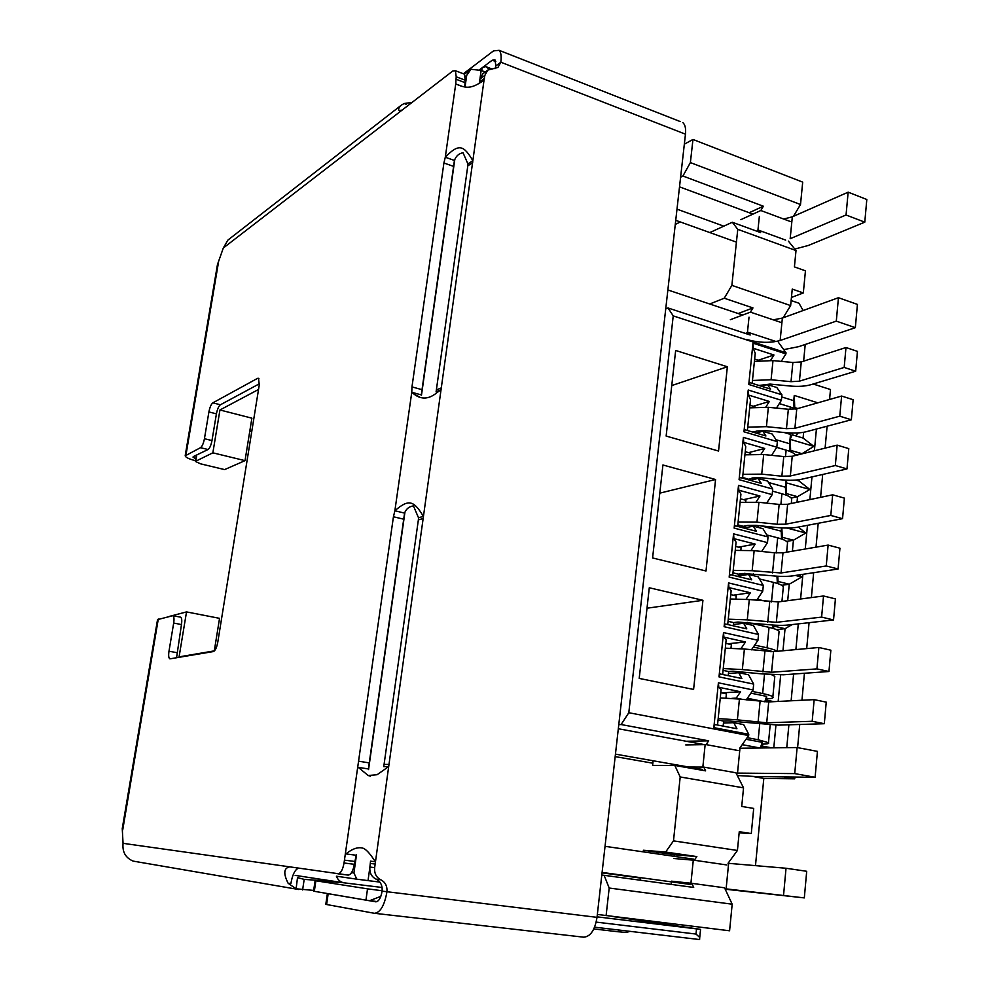 <?xml version="1.0" encoding="UTF-8"?>
<svg xmlns="http://www.w3.org/2000/svg" width="989" height="989" viewBox="0 0 989 989"><rect width="100%" height="100%" fill="white"/><g stroke="black" fill="none" stroke-linecap="round" stroke-linejoin="round"><path stroke-width="1.48" d="M219.941 409.978L251.886 418.162L245.025 460.639L224.614 469.59L200.582 463.841L195.34 461.418L212.858 452.826L219.941 409.978L258.525 389.481M214.477 650.849L179.083 656.869L186.525 611.907L169.391 616.394M465.04 87.032L466.697 75.349L470.962 69.279L464.471 74.2M351.552 872.632L353.938 872.966L356.819 879.172L368.019 880.618L369.799 867.823M480.036 78.391L481.149 70.429L470.962 69.279M382.088 887.479L344.011 882.818C340.389 882.126 337.842 879.926 336.396 876.205L356.819 879.172M214.304 650.873L219.546 618.348L186.525 611.907M251.762 431.464L249.809 430.981M245.025 460.639L212.858 452.826M684.339 144.184L692.968 139.449L802.697 182.137L800.509 204.525L793.425 216.344M481.149 70.429L485.216 71.999M683.856 148.437L681.767 166.956M600.447 886.997L597.949 909.101M379.801 882.077L368.019 880.618M664.571 319.2L620.091 713.081M601.794 875.067L604.131 875.314L609.187 888.035L732.181 904.193L729.585 930.785L597.356 914.442M805.219 344.469L803.624 361.158M813.181 384.016L830.488 389.53L829.573 399.469M827.113 426.197L825.098 448.116M822.687 474.46L820.586 497.343M818.2 523.292L816.012 547.164M813.663 572.693L811.376 597.579M809.076 622.687L806.69 648.599M804.428 673.274L801.955 700.249M799.73 724.467L797.604 747.622M794.896 777.045L794.736 778.825L763.805 778.43L755.485 865.635M788.394 241.118L796.009 250.551L794.414 266.894L805.454 270.838L803.315 292.954L791.435 297.442M800.509 204.525L690.384 162.579L692.968 139.449M690.384 162.579L682.917 176.017L680.605 177.216M609.187 888.035L606.096 915.715M618.793 724.628L621.117 724.541L628.806 712.723L673.225 315.887L668.045 307.975L665.733 308.914M673.843 858.501L694.241 860.245L696.862 856.585L665.622 852.036L673.484 840.873L680.197 776.958L743.543 787.85L741.725 806.443L753.705 808.421L751.281 833.566L739.265 831.687L737.423 850.466L728.04 863.286M724.999 888.752L732.181 904.193M752.901 776.501L763.805 778.43M794.736 778.825L784.03 776.921M817.841 402.82L794.254 395.439L793.747 400.681L781.718 396.935M786.762 747.659L788.888 724.801M791.126 700.793L793.611 674.053M795.885 649.588L798.284 623.886M800.596 599L802.895 574.325M805.256 549.006L807.457 525.332M809.855 499.606L811.969 476.896M814.392 450.774L816.419 429.028M742.232 744.668L760.022 747.993M803.142 310.521L799.013 303.252L791.126 300.532M785.686 240.117L758.81 230.276L756.746 231.191M740.835 219.669L760.838 210.509L790.322 221.524M760.838 210.509L763.36 206.219L682.917 176.017M673.225 315.887L786.032 352.776L785.921 353.901L752.988 343.146L748.772 384.461L781.928 394.796L781.384 400.285L748.216 390.012L743.963 431.797L777.354 441.65L776.81 447.201L743.382 437.398L739.08 479.677L772.718 489.036L772.174 494.636L738.511 485.352L734.147 528.114L768.045 536.953L767.489 542.627L733.566 533.85L729.165 577.119L763.31 585.439L762.742 591.175L728.572 582.929L724.109 626.705L758.514 634.481L757.957 640.291L723.515 632.577L719.003 676.872L753.667 684.104L753.099 689.976L718.397 682.818L713.835 727.632L748.772 734.308L748.648 735.544L628.806 712.723M662.927 464.991L652.592 557.969L705.998 570.987L715.566 479.504L662.927 464.991M718.546 451.033L727.36 366.771L675.66 350.452L666.141 436.062L718.546 451.033M693.598 689.432L639.203 678.417L649.279 587.763L702.932 600.286L693.598 689.432M604.131 875.314L693.697 887.442L691.867 883.338L724.554 887.801M751.281 833.566L739.142 832.849M691.867 883.338L671.469 881.174M694.241 860.245L726.816 864.955M794.068 408.333L793.747 400.681M794.649 408.593L794.748 407.567L797.851 408.519M794.254 395.439L794.748 407.567M813.86 446.373L803.093 438.065L792.14 434.789L790.162 439.326L813.86 446.373L801.585 453.951M799.149 479.702L799.025 481L795.762 480.073M786.342 495.192L786.49 493.61L797.542 496.676L809.843 489.468L799.025 481M791.2 498.036L797.542 496.676L797.01 502.301M782.114 539.178L782.299 537.311L793.425 540.217L805.788 533.022L798.308 527.063M786.614 541.44L793.425 540.217L792.387 551.207M777.849 583.634L778.059 581.458L789.259 584.215L801.683 577.032L799.063 574.906M781.767 585.303L789.259 584.215L787.701 600.694M773.546 628.559L773.781 626.086L785.056 628.683L792.201 624.566M776.501 629.622L785.056 628.683L782.967 650.762M780.68 674.906L778.17 701.436M775.932 725.147L773.794 747.82M803.637 432.292L803.093 438.065M771.704 747.845L762.272 746.077L762.198 742.319L746.027 739.265M761.654 747.968L762.272 746.077M760.368 747.981L762.198 742.319M758.81 230.276L760.652 232.613L732.317 222.253L737.769 229.337L796.009 250.551M749.205 212.734L763.36 206.219M680.345 221.969L675.277 224.416M778.405 342.318L786.032 352.776M668.045 307.975L750.194 334.999L748.339 332.403L776.068 341.539M748.648 735.544L739.71 748.24M738.103 750.515L706.084 744.606L708.693 740.835L621.117 724.541M723.454 723.046L733.764 722.687L736.916 728.745L715.022 724.541L713.835 727.632M733.764 722.687L743.666 724.603L748.772 734.308M717.532 725.024L721.117 689.568L718.805 687.293L740.576 691.756L736.212 698.11L731.86 698.345M718.397 682.818L718.805 687.293M743.073 699.495L736.212 698.11M753.099 689.976L746.25 699.866M728.436 673.484L738.734 672.693L741.886 678.528L720.165 673.966L719.003 676.872M738.734 672.693L748.574 674.77L753.667 684.104M722.65 674.486L726.161 639.858L723.899 637.163L745.508 641.972L741.157 648.401L739.574 648.549M723.515 632.577L723.899 637.163M743.58 648.932L741.157 648.401M757.957 640.291L751.455 649.822M733.381 624.492L743.654 623.28L746.806 628.88L725.246 623.985L724.109 626.705M743.654 623.28L753.42 625.518L758.514 634.481M727.719 624.541L731.143 590.717L728.942 587.602L750.391 592.757L746.065 599.235M728.572 582.929L728.942 587.602M762.742 591.175L756.597 600.348M738.251 576.055L748.512 574.436L751.677 579.826L730.265 574.584L729.165 577.119M748.512 574.436L758.204 576.822L763.31 585.439M732.725 575.19L736.076 542.145L733.925 538.634L755.213 544.098L751.096 550.366M733.566 533.85L733.925 538.634M767.489 542.627L761.654 551.454M743.876 528.027L753.321 526.16L756.474 531.316L735.235 525.765L734.147 528.114M753.321 526.16L762.939 528.682L768.045 536.953M737.67 526.395L740.934 494.129L738.845 490.223L759.985 496.008L756.066 502.053M738.511 485.352L738.845 490.223M772.174 494.636L766.66 503.117M750.169 480.295L758.081 478.416L761.233 483.374L740.143 477.502L739.08 479.677M758.081 478.416L767.625 481.099L772.718 489.036M742.554 478.169L745.755 446.657L743.716 442.355L764.695 448.474L760.974 454.297M743.382 437.398L743.716 442.355M776.81 447.201L771.581 455.336M756.091 433.071L762.779 431.229L765.931 435.976L745.001 429.782L743.963 431.797M762.779 431.229L772.248 434.047L777.354 441.65M747.4 430.499L750.515 399.729L748.525 395.056L769.343 401.472L765.82 407.085M748.216 390.012L748.525 395.056M781.384 400.285L776.452 408.086M761.728 386.34L767.415 384.573L770.567 389.11L749.798 382.619L748.772 384.461M767.415 384.573L776.822 387.515L781.928 394.796M752.172 383.361L755.225 353.333L753.284 348.276L773.954 354.989L770.604 360.392M752.988 343.146L753.284 348.276M785.921 353.901L781.248 361.381M659.799 493.14L715.566 479.504M671.754 385.574L727.36 366.771M647.004 608.21L702.932 600.286M671.135 884.389L671.395 881.854M673.484 840.873L737.423 850.466M674.078 856.326L674.238 854.731L696.862 856.585M747.363 698.259L764.794 701.794L766.611 696.38L750.898 693.153M766.611 696.38L766.673 700.175L773.905 701.658M770.703 651.714L770.975 650.935L753.358 647.029M770.975 650.935L771.321 651.714M773.064 628.411L772.879 625.06M777.354 583.461L776.958 576.179M744.754 573.286L752.629 575.45M781.594 538.993L781.199 531.18L761.196 525.901M743.221 526.778L746.213 527.557M785.798 494.982L785.427 487.218L768.515 482.496M789.951 451.429L789.618 443.727L776.056 439.722M784.141 432.502L790.508 434.406L791.126 432.997M809.843 489.468L785.983 482.756L787.034 480.209M790.52 451.664L790.644 450.366L801.622 453.58L795.601 455.076M790.644 450.366L790.162 439.326M805.788 533.022L787.096 528.052M786.49 493.61L785.983 482.756M801.683 577.032L795.391 575.45M782.299 537.311L781.829 527.916M778.059 581.458L777.787 576.228M773.781 626.086L773.719 625.122M766.092 701.918L766.673 700.175M737.769 229.337L731.872 285.364L790.644 305.589L792.251 289.085L803.315 292.954M732.317 222.253L710.423 232.304M731.872 285.364L724.269 298.208L709.731 303.994M748.339 332.403L745.446 333.441M685.76 744.927L706.084 744.606M708.693 740.835L686.205 741.256M643.233 851.85L643.406 850.243L674.238 854.731M640.155 880.198L640.427 877.639M680.197 776.958L674.795 765.449L652.604 765.399L653.111 760.764M665.622 852.036L643.406 850.243M753.346 573.756L753.198 575.363M781.199 531.18L781.52 527.903M758.118 525.567L757.945 527.372M785.427 487.218L786.107 480.172M792.3 433.034L792.14 434.789M789.618 443.727L790.508 434.406M790.644 305.589L783.127 317.778M780.383 322.229L750.416 312.128L752.963 307.925L724.269 298.208M752.963 307.925L738.202 313.538M735.915 772.768L703.785 767.093L705.627 770.864L674.795 765.449M736.076 773.077L743.543 787.85M730.352 319.707L750.416 312.128M703.785 767.093L688.764 767.031M758.291 360.231L773.954 354.989M740.576 691.756L721.809 692.881M753.482 406.195L769.343 401.472M745.508 641.972L727.669 643.777M748.586 452.653L764.695 448.474M750.391 592.757L733.183 595.205M743.592 499.643L759.985 496.008M755.213 544.098L738.462 547.164M798.271 432.898L795.651 435.84M795.675 409.075L790.298 406.974L790.075 409.384M779.307 403.586L790.298 406.974M844.186 367.438L799.421 381.173L791.015 381.68L771.086 379.751L772.99 360.589L792.869 362.481L801.263 361.925L845.978 347.522L844.186 367.438L855.67 371.209L810.683 384.758C805.108 386.328 798.135 386.736 789.766 385.994L770.011 384.078L758.922 385.475M752.468 380.468L771.086 379.751M772.99 360.589L754.397 361.418M855.67 371.209L857.438 351.379L845.978 347.522M759.367 360.577L754.632 359.056M795.786 455.397C794.723 453.494 791.509 451.738 786.131 450.131L785.501 456.695M776.699 447.362L786.131 450.131M839.772 416.184L794.909 428.299L786.465 428.67L766.438 426.679L768.354 407.295L788.344 409.261L796.763 408.828L841.602 396.045L839.772 416.184L851.356 419.781L806.258 431.723C800.67 433.095 793.673 433.392 785.254 432.613L765.399 430.635L757.141 430.994L752.975 432.144M749.971 405.119L755.275 407.085M747.733 427.124L766.438 426.679M768.354 407.295L749.687 407.851M851.356 419.781L853.136 399.704L841.602 396.045M791.546 500.619L791.719 498.777C790.743 496.997 787.479 495.316 781.928 493.746L780.89 504.563M772.52 491.137L781.928 493.746M835.322 465.522L790.347 475.969L781.866 476.204L761.728 474.139L763.681 454.532L783.77 456.559L792.226 456.275L837.164 445.137L835.322 465.522L846.98 468.934L801.782 479.22C796.182 480.394 789.148 480.58 780.692 479.764L760.726 477.724L752.444 477.947L747.968 479.677M745.249 451.689L750.626 453.246L750.527 454.186M748.03 478.997L742.628 477.489M742.949 474.324L761.728 474.139M763.681 454.532L744.927 454.829M846.98 468.934L848.785 448.623L837.164 445.137M787.405 544.135L787.553 542.479C786.552 540.859 783.263 539.302 777.675 537.818L776.217 552.975M766.821 534.975L777.675 537.818M830.797 515.442L785.736 524.195L777.218 524.281L756.968 522.155L758.934 502.313L779.147 504.415L787.64 504.266L832.664 494.809L830.797 515.442L842.554 518.669L797.245 527.261C791.633 528.237 784.574 528.299 776.068 527.458L755.992 525.344L747.684 525.431L743.271 526.309L743.11 527.817M740.464 498.79L745.891 500.273L745.731 501.831M743.271 526.309L737.819 524.887M738.115 522.044L756.968 522.155M758.934 502.313L740.106 502.325M842.554 518.669L844.383 498.11L832.664 494.809M766.636 601.448L757.339 599.235M783.214 588.109L783.35 586.638C782.324 585.191 778.998 583.757 773.373 582.348L771.482 601.955M739.426 574.016L744.025 575.153M759.453 578.936L773.373 582.348M826.235 565.968L781.063 572.977L752.159 570.715L754.15 550.65L774.461 552.814L782.991 552.814L828.127 545.087L826.235 565.968L838.079 568.996L792.671 575.87C787.046 576.636 779.95 576.587 771.408 575.709L742.863 573.472L738.449 574.176L738.214 576.525M735.631 546.435L741.095 547.832L740.872 550.02M738.449 574.176L732.96 572.829M733.208 570.332L752.159 570.715M754.15 550.65L735.235 550.379M838.079 568.996L839.933 548.203L828.127 545.087M778.973 632.552L779.097 631.279C778.046 629.993 774.696 628.695 769.034 627.372L767.056 647.82C772.335 649.019 775.623 650.181 776.946 651.318M767.056 647.82L754.694 645.075M747.115 622.341L769.034 627.372M821.612 617.111L776.34 622.328L747.288 619.856L749.291 599.557L778.294 601.93L823.528 595.984L821.612 617.111L833.542 619.942L788.035 625.036C782.398 625.604 775.277 625.419 766.685 624.504L738.004 622.056L733.566 622.576L733.245 625.802M730.747 594.624L736.249 595.934L735.964 598.778M733.566 622.576L728.04 621.315M728.263 619.163L747.288 619.856M749.291 599.557L730.302 598.988M833.542 619.942L835.421 598.889L823.528 595.984M764.522 674.152L762.643 693.549C768.366 694.735 771.766 695.848 772.854 696.874C773.732 697.937 771.877 698.593 767.279 698.864L766.796 698.889M762.643 693.549L752.135 691.373M774.696 677.465L774.795 676.377L771.593 674.708M816.926 668.885L771.556 672.26L742.356 669.565L744.396 649.019L773.534 651.627L818.867 647.486L816.926 668.885L828.955 671.506L783.337 674.782L761.901 673.88L733.072 671.197L728.633 671.543L728.225 675.66M725.802 643.369L731.353 644.593L730.995 648.092M728.633 671.543L723.07 670.369M723.256 668.576L742.356 669.565M744.396 649.019L725.32 648.166M828.955 671.506L830.859 650.206L818.867 647.486M759.7 724.121L758.192 739.76L768.49 742.69C769.393 743.555 767.538 744.037 762.939 744.124L762.457 744.124M758.192 739.76L747.152 737.658M746.065 739.216L752.135 740.415M812.192 721.29L766.722 722.786L737.374 719.856L739.426 699.075L768.725 701.918L814.157 699.631L812.192 721.29L824.319 723.713L778.59 725.122L728.089 720.932L723.651 721.08L723.144 726.099M720.808 692.683L726.396 693.821L725.975 697.999M723.651 721.08L718.039 720.004M718.175 718.57L737.374 719.856M739.426 699.075L720.276 697.913M824.319 723.713L826.235 702.141L814.157 699.631M596.194 922.107L696.009 934.049L699.73 937.473L699.606 939.55L594.599 927.175M377.192 901.56L369.626 900.67L380.814 896.38M382.15 890.768L367.525 888.839L365.955 900.114L369.626 900.67M365.955 900.114L313.562 891.176L315.095 880.692M401.077 105.378L227.903 240.092L223.316 248.004L217.456 264.57M302.597 889.927L304.192 879.382L297.504 877.614L296.119 888.802L313.674 890.409M336.903 881.731L304.192 879.382M298.888 889.544L133.169 861.11C125.578 857.908 122.216 851.986 123.056 843.333L348.128 875.092C350.996 874.746 353.061 871.148 354.309 864.312L356.201 855.25L345.94 853.903C352.381 848.698 358.043 846.782 362.938 848.166L363.507 848.389C366.56 849.749 370.504 854.199 375.313 861.753L370.541 861.172L369.886 867.044C369.429 872.731 371.468 876.749 376.005 879.11C380.53 881.459 382.57 885.464 382.1 891.138C380.889 897.901 378.812 901.461 375.882 901.832L327.297 893.562M296.119 888.802L288.133 883.276C283.311 873.658 283.744 868.206 289.406 866.933L289.456 866.945M461.814 86.228L455.731 83.929L456.201 76.796L455.41 70.714L452.814 70.998L402.115 110.088L399.086 110.558C398.048 109.346 398.79 107.554 401.324 105.18L404.105 103.524L412.092 102.399M195.773 458.834L192.979 457.091L193.399 456.559L208.036 449.525C209.73 448.277 211.053 445.297 211.98 440.575L204.439 438.708L208.902 411.931C209.829 407.233 211.152 404.204 212.858 402.844L257.499 378.379L258.5 378.305L259.279 384.869L217.753 642.343C216.715 647.659 215.256 650.725 213.364 651.566L169.885 658.847C168.662 658.142 168.365 655.596 168.983 651.219L173.681 623.058L181.469 624.553C182.063 620.326 181.778 617.865 180.591 617.173L172.84 615.677C174.002 616.37 174.287 618.83 173.681 623.058M211.98 440.575L216.418 413.847C217.345 409.162 218.668 406.133 220.386 404.785L259.427 383.757M176.561 657.784L181.469 624.553M172.84 615.677L157.535 619.621L122.253 828.597L123.056 843.333M298.109 868.317C294.71 870.085 292.311 875.178 290.89 883.585L288.133 883.276M337.904 873.819L348.128 875.092M354.309 864.312L344.036 862.989C342.775 869.85 340.723 873.46 337.892 873.819M344.036 862.989L393.437 516.765L394.871 510.769L404.575 513.093C406.158 508.878 409.112 506.479 413.439 505.898L418.508 517.754L418.372 519.868L383.757 766.623L388.553 766.648L377.118 774.708L368.205 775.524L358.278 767.353L368.403 768.947L404.575 513.093M454.433 160.465L421.289 394.908L411.77 392.262L411.968 386.884L443.913 162.987L445.285 157.239L454.433 160.465C456.003 156.052 458.871 153.48 463.037 152.751L467.921 163.902L467.797 165.868L436.087 391.891L440.958 389.827L437.039 392.584C429.065 399.247 421.45 399.803 414.181 394.252L411.77 392.262L394.871 510.769C408.816 498.604 413.958 500.681 423.366 516.369L418.508 517.754M464.731 86.958L465.238 80.22L464.41 74.15L463.359 73.742M406.541 104.401L404.105 103.524M484.857 75.374L487.775 70.095L482.842 73.767L479.925 79.021L484.857 75.374L484.029 80.196C471.11 89.22 466.239 88.503 455.731 83.929L445.285 157.239C459.007 142.96 463.853 145.494 472.841 160.675L467.921 163.902M195.463 460.689C189.122 459.069 185.697 457.45 185.178 455.83L200.507 447.683L208.036 449.525M204.439 438.708C203.499 443.443 202.189 446.435 200.507 447.683M479.925 79.021L479.319 83.039M484.029 80.196L374.658 867.662L369.886 867.044M487.775 70.095L497.924 67.475L500.842 62.208C501.584 56.299 501.015 52.33 499.136 50.328L680.209 121.56M376.005 879.11L380.802 879.79C376.24 877.416 374.201 873.374 374.658 867.662M682.855 122.611C685.154 124.701 686.02 128.558 685.464 134.183L597.022 917.347C594.933 929.994 590.507 936.608 583.745 937.189L374.163 913.255L326.617 904.515L328.163 893.747M380.802 879.79C385.351 882.151 387.391 886.181 386.934 891.893C384.511 905.392 380.382 912.538 374.534 913.304M479.381 69.848L492.238 60.205L495.007 59.946L495.872 65.904L494.995 68.723M463.396 73.755L493.523 50.884L499.136 50.328M327.359 893.586L325.814 904.28L326.617 904.515M489.246 69.255L485.673 66.56L491.348 68.748M684.425 143.393L685.216 143.702M479.467 69.873L482.1 67.907L481.717 70.652M485.673 66.56L482.1 67.907M612.191 916.457L700.558 929.363L597.084 916.852M367.525 888.839L315.095 880.667L342.59 882.596M783.733 349.624L798.716 346.644L855.337 327.68L857.426 304.402L838.449 297.714L782.361 318.062L780.148 340.5C770.06 343.232 758.909 342.886 746.72 339.474M838.449 297.714L836.298 321.128L855.337 327.68M836.298 321.128L780.148 340.5M742.702 315.046L667.872 289.962M773.299 319.843L782.361 318.062M723.8 226.16L676.995 209.149M736.422 242.132L675.734 220.312M794.797 249.055L808.458 245.433L864.782 222.166L866.809 199.494L848.154 192.175L792.325 216.826L790.174 238.72L846.052 214.984L864.782 222.166M752.95 214.119L679.517 186.859M783.671 219.039L792.325 216.826M848.154 192.175L846.052 214.984M690.792 884.5L602.103 872.422M640.39 878.059L602.054 872.842M725.209 889.198L804.317 897.901L806.703 871.284L786.032 868.255L728.633 863.335L726.111 888.876L804.317 897.901M693.4 859.12L605.045 846.324M702.598 769.467L615.455 754.137M652.839 763.199L615.17 756.61M737.312 775.537L757.364 776.612L815.109 777.267L817.433 751.38L797.122 747.536L739.97 748.24L737.522 773.101L794.723 773.608L815.109 777.267M704.489 744.63L618.323 728.745M786.032 868.255L783.572 895.07M797.122 747.536L794.723 773.608M353.938 872.966L356.522 854.632M368.551 769.603L404.909 512.438M421.45 395.402L454.755 159.773M466.697 75.349L465.325 76.388M196.774 454.94L195.773 460.886M792.869 362.481L791.015 381.68M801.263 361.925L799.421 381.173M788.344 409.261L786.465 428.67M796.763 408.828L794.909 428.299M783.77 456.559L781.866 476.204M792.226 456.275L790.347 475.969M779.147 504.415L777.218 524.281M787.64 504.266L785.736 524.195M774.461 552.814L772.52 572.915M782.991 552.814L781.063 572.977M769.726 601.794L767.761 622.118M778.294 601.93L776.34 622.328M764.93 651.331L762.939 671.902M773.534 651.627L771.556 672.26M760.084 701.461L758.069 722.279M768.725 701.918L766.722 722.786M402.115 110.088L223.316 248.004M216.418 413.847L208.902 411.931M220.386 404.785L212.858 402.844M258.97 378.775L257.499 378.379M176.808 652.653L168.983 651.219M354.717 861.456L344.444 860.133M368.674 762.803L358.562 761.184M403.153 519.064L393.437 516.765M421.475 389.53L411.968 386.884M453.073 166.201L443.913 162.987M464.904 82.582L455.867 79.157M456.201 76.796L465.238 80.22M218.618 261.479L186.006 454.767M158.289 619.04L122.71 829.969M479.517 81.988L484.437 78.366M472.717 162.653L467.797 165.868M436.52 389.901L441.391 387.836M418.372 519.868L423.218 518.508M384.214 764.435L389.011 764.448M370.393 863.459L375.165 864.04M685.464 134.183L500.842 62.208L495.872 65.904M382.1 891.138L597.022 917.347M495.835 61.615L492.238 60.205M696.009 934.049L696.528 928.918M641.935 920.091L641.861 920.771M314.317 891.361L315.862 880.816M620.968 930.278L617.569 931.712L593.82 928.931L617.569 931.712C628.645 932.479 623.466 933.208 629.993 931.341M757.883 230.684L759.342 216.492M747.412 332.737L749.019 317.16M702.845 767.081L705.132 744.754M690.928 883.226L693.289 860.158M344.011 882.818L295.155 875.376M195.377 461.22L196.403 455.113M791.274 503.5L791.719 498.777M786.638 552.196L787.553 542.479M781.94 601.448L783.35 586.638M777.193 651.294L779.097 631.279M772.854 696.874L774.795 676.377M768.49 742.69L770.171 724.962M455.41 70.714L464.41 74.15M400.149 110.929L399.086 110.558M460.033 85.672L459.353 85.301M419.571 396.96L414.181 394.252M370.504 776.167L368.205 775.524M217.469 264.508L185.24 455.435M660.467 922.354L660.355 923.466M699.742 937.473L700.558 929.363"/></g></svg>
